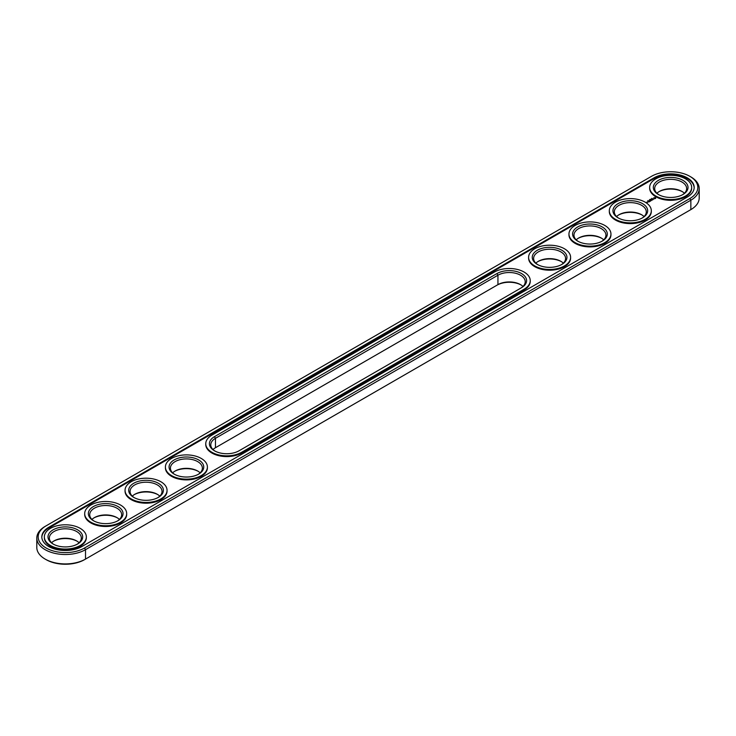 <?xml version="1.0" encoding="UTF-8"?>
<svg xmlns="http://www.w3.org/2000/svg" width="736" height="736" viewBox="0 0 736 736"><rect width="100%" height="100%" fill="white"/><g stroke="black" fill="none" stroke-linecap="round" stroke-linejoin="round"><path stroke-width="1.1" d="M45.154 526.387L46.129 525.826L45.154 526.387A28.538 16.477 0 0 0 36.8 538.034L36.8 547.446A28.538 16.477 0 0 0 45.154 559.093A28.538 16.477 0 0 0 85.514 559.093L84.548 559.654A27.168 15.686 0 0 1 46.129 559.654L45.154 559.093M36.8 538.034A28.538 16.477 0 0 0 54.418 553.26A28.538 16.477 0 0 0 85.514 549.682L690.846 200.201A28.538 16.477 0 0 0 699.2 188.554A28.538 16.477 0 0 0 690.846 176.907L689.871 176.346A27.168 15.686 0 0 0 651.452 176.346L46.129 525.826A27.168 15.686 0 0 0 46.129 548.007A27.168 15.686 0 0 0 84.548 548.007L689.871 198.527A27.168 15.686 0 0 0 689.871 176.346M84.548 548.007L85.514 549.682L85.514 559.093L689.871 210.174A27.168 15.686 0 0 0 689.899 210.156M521.005 284.915A17.351 10.019 0 0 0 496.975 285.2L215.455 447.727A15.98 9.228 0 0 0 213.017 449.549M157.808 494.61A17.351 10.019 0 0 0 134.283 494.61M77.096 541.208A17.351 10.019 0 0 0 53.572 541.208M117.456 517.905A17.351 10.019 0 0 0 93.923 517.905M198.168 471.307A17.351 10.019 0 0 0 174.634 471.307M601.717 238.317A17.351 10.019 0 0 0 578.192 238.317M642.077 215.022A17.351 10.019 0 0 0 618.544 215.022M682.428 191.719A17.351 10.019 0 0 0 658.904 191.719M561.366 261.62A17.351 10.019 0 0 0 537.832 261.62M689.871 198.527L690.846 200.201L690.846 209.613L689.871 210.174L690.846 209.613A28.538 16.477 0 0 0 699.2 197.966L699.2 188.554M522.983 286.451A15.98 9.228 0 0 0 520.545 284.639A15.98 9.228 0 0 0 497.941 284.639L497.941 275.227L215.455 438.316A15.98 9.228 0 0 0 210.781 444.838A15.98 9.228 0 0 0 214.995 451.085M215.455 447.727L215.455 438.316L214.489 436.641L496.975 273.544A17.351 10.019 180 0 1 521.511 273.544A17.351 10.019 180 0 1 521.511 287.712L239.025 450.8A17.351 10.019 180 0 1 214.489 450.8A17.351 10.019 180 0 1 214.489 436.641M132.305 496.147A15.98 9.228 180 0 1 134.743 494.325A15.98 9.228 180 0 1 157.348 494.325L157.348 494.325A15.98 9.228 180 0 1 159.795 496.147M51.594 542.745A15.98 9.228 180 0 1 54.032 540.923A15.98 9.228 180 0 1 76.636 540.923L76.636 540.923A15.98 9.228 180 0 1 79.083 542.745M91.945 519.441A15.98 9.228 180 0 1 94.392 517.629A15.98 9.228 180 0 1 116.987 517.629L116.987 517.629A15.98 9.228 180 0 1 119.434 519.441M172.656 472.843A15.98 9.228 180 0 1 175.104 471.031A15.98 9.228 180 0 1 197.699 471.031L197.699 471.031A15.98 9.228 180 0 1 200.146 472.843M576.205 239.853A15.98 9.228 180 0 1 578.652 238.041A15.98 9.228 180 0 1 601.257 238.041L601.257 238.041A15.98 9.228 180 0 1 603.695 239.853M616.566 216.559A15.98 9.228 180 0 1 619.013 214.737A15.98 9.228 180 0 1 641.608 214.737L641.608 214.737A15.98 9.228 180 0 1 644.055 216.559M656.917 193.255A15.98 9.228 180 0 1 659.364 191.443A15.98 9.228 180 0 1 681.968 191.443L681.968 191.443A15.98 9.228 180 0 1 684.406 193.255M535.854 263.157A15.98 9.228 180 0 1 538.301 261.335A15.98 9.228 180 0 1 560.896 261.335L560.896 261.335A15.98 9.228 180 0 1 563.344 263.157M654.037 177.836L48.705 527.316A23.515 13.579 0 0 0 41.823 536.921A23.515 13.579 0 0 0 56.341 549.461A23.515 13.579 0 0 0 81.963 546.517L687.295 197.036A23.515 13.579 0 0 0 694.177 187.432A23.515 13.579 0 0 0 679.659 174.892A23.515 13.579 0 0 0 654.037 177.836L654.037 178.581A23.515 13.579 0 0 1 679.365 175.564A23.515 13.579 0 0 1 694.168 187.809M520.564 288.264A15.98 9.228 0 0 0 525.219 281.75A15.98 9.228 0 0 0 515.356 273.222A15.98 9.228 0 0 0 497.941 275.227L496.975 273.544M134.283 497.683A15.98 9.228 180 0 1 130.07 491.436A15.98 9.228 180 0 1 139.932 482.917A15.98 9.228 180 0 1 157.348 484.914A15.98 9.228 180 0 1 162.03 491.436A15.98 9.228 180 0 1 157.808 497.683M53.572 544.281A15.98 9.228 180 0 1 49.358 538.034A15.98 9.228 180 0 1 59.22 529.515A15.98 9.228 180 0 1 76.636 531.512A15.98 9.228 180 0 1 81.319 538.034A15.98 9.228 180 0 1 77.096 544.281M93.923 520.978A15.98 9.228 180 0 1 89.709 514.74A15.98 9.228 180 0 1 99.572 506.212A15.98 9.228 180 0 1 116.987 508.217A15.98 9.228 180 0 1 121.67 514.74A15.98 9.228 180 0 1 117.456 520.978M174.634 474.38A15.98 9.228 180 0 1 170.421 468.142A15.98 9.228 180 0 1 180.283 459.614A15.98 9.228 180 0 1 197.699 461.619A15.98 9.228 180 0 1 202.382 468.142A15.98 9.228 180 0 1 198.168 474.38M578.192 241.39A15.98 9.228 180 0 1 573.97 235.152A15.98 9.228 180 0 1 583.841 226.624A15.98 9.228 180 0 1 601.257 228.629A15.98 9.228 180 0 1 605.93 235.152A15.98 9.228 180 0 1 601.717 241.39M618.544 218.095A15.98 9.228 180 0 1 614.33 211.848A15.98 9.228 180 0 1 624.192 203.329A15.98 9.228 180 0 1 641.608 205.326A15.98 9.228 180 0 1 646.291 211.848A15.98 9.228 180 0 1 642.077 218.095M658.904 194.792A15.98 9.228 180 0 1 654.681 188.554A15.98 9.228 180 0 1 664.553 180.026A15.98 9.228 180 0 1 681.968 182.031A15.98 9.228 180 0 1 686.642 188.554A15.98 9.228 180 0 1 682.428 194.792M537.832 264.693A15.98 9.228 180 0 1 533.618 258.446A15.98 9.228 180 0 1 543.481 249.927A15.98 9.228 180 0 1 560.896 251.924A15.98 9.228 180 0 1 565.579 258.446A15.98 9.228 180 0 1 561.366 264.693M48.705 527.316L48.705 528.062A23.515 13.579 0 0 0 41.832 537.289M48.705 528.062L654.037 178.581M158.314 483.239A17.351 10.019 180 0 1 158.314 497.398A17.351 10.019 180 0 1 133.777 497.398A17.351 10.019 180 0 1 133.777 483.239A17.351 10.019 180 0 1 158.314 483.239M77.602 529.837A17.351 10.019 180 0 1 77.602 543.996A17.351 10.019 180 0 1 53.066 543.996A17.351 10.019 180 0 1 53.066 529.837A17.351 10.019 180 0 1 77.602 529.837M117.962 506.534A17.351 10.019 180 0 1 117.962 520.702A17.351 10.019 180 0 1 93.426 520.702A17.351 10.019 180 0 1 93.426 506.534A17.351 10.019 180 0 1 117.962 506.534M198.665 459.936A17.351 10.019 180 0 1 198.674 474.104A17.351 10.019 180 0 1 174.138 474.104A17.351 10.019 180 0 1 174.138 459.936A17.351 10.019 180 0 1 198.665 459.936M602.223 226.946A17.351 10.019 180 0 1 602.223 241.114A17.351 10.019 180 0 1 577.686 241.114A17.351 10.019 180 0 1 577.686 226.946A17.351 10.019 180 0 1 602.223 226.946M642.574 203.651A17.351 10.019 180 0 1 642.574 217.819A17.351 10.019 180 0 1 618.038 217.819A17.351 10.019 180 0 1 618.038 203.651A17.351 10.019 180 0 1 642.574 203.651M682.934 180.348A17.351 10.019 180 0 1 682.934 194.516A17.351 10.019 180 0 1 658.398 194.516A17.351 10.019 180 0 1 658.398 180.348A17.351 10.019 180 0 1 682.934 180.348M561.862 250.249A17.351 10.019 180 0 1 561.862 264.417A17.351 10.019 180 0 1 537.326 264.417A17.351 10.019 180 0 1 537.335 250.249A17.351 10.019 180 0 1 561.862 250.249M86.342 536.921L86.342 537.666A21.004 12.126 180 0 1 65.338 549.792A21.004 12.126 180 0 1 44.335 537.666L44.335 536.921A21.004 12.126 180 0 1 57.298 525.716A21.004 12.126 180 0 1 80.187 528.347A21.004 12.126 180 0 1 86.342 536.921A21.004 12.126 180 0 1 65.338 549.047A21.004 12.126 180 0 1 44.335 536.921M126.693 513.618L126.693 514.363A21.004 12.126 180 0 1 105.69 526.488A21.004 12.126 180 0 1 84.686 514.363L84.686 513.618A21.004 12.126 180 0 1 97.658 502.412A21.004 12.126 180 0 1 120.538 505.043A21.004 12.126 180 0 1 126.693 513.618A21.004 12.126 180 0 1 105.69 525.743A21.004 12.126 180 0 1 84.686 513.618M167.044 490.323L167.044 491.068A21.004 12.126 180 0 1 146.05 503.194A21.004 12.126 180 0 1 125.046 491.068L125.046 490.323A21.004 12.126 180 0 1 138.009 479.118A21.004 12.126 180 0 1 160.899 481.749A21.004 12.126 180 0 1 167.044 490.323A21.004 12.126 180 0 1 146.05 502.449A21.004 12.126 180 0 1 125.046 490.323M207.405 467.02L207.405 467.765A21.004 12.126 180 0 1 186.401 479.89A21.004 12.126 180 0 1 165.398 467.765L165.398 467.02A21.004 12.126 180 0 1 178.36 455.814A21.004 12.126 180 0 1 201.25 458.445A21.004 12.126 180 0 1 207.405 467.02A21.004 12.126 180 0 1 186.401 479.145A21.004 12.126 180 0 1 165.398 467.02M647.8 200.68L648.361 200.753L647.873 200.578M649.456 199.695L650.035 199.815L649.474 199.668M650.265 199.29L650.9 199.318L650.256 199.272M651.682 198.389L652.243 198.518L651.654 198.453M524.096 289.947L241.61 453.045A21.004 12.126 180 0 1 218.721 455.667A21.004 12.126 180 0 1 205.758 444.47L205.758 443.725A21.004 12.126 0 0 0 218.721 454.922A21.004 12.126 0 0 0 241.61 452.3L524.096 289.202A21.004 12.126 180 0 0 530.242 280.628L530.242 281.373A21.004 12.126 180 0 1 524.096 289.947L524.096 289.202M570.602 257.333L570.602 258.078A21.004 12.126 180 0 1 549.599 270.204A21.004 12.126 180 0 1 528.595 258.078L528.595 257.333A21.004 12.126 180 0 1 541.558 246.128A21.004 12.126 180 0 1 564.448 248.759A21.004 12.126 180 0 1 570.602 257.333A21.004 12.126 180 0 1 549.599 269.459A21.004 12.126 180 0 1 528.595 257.333M610.954 234.03L610.954 234.775A21.004 12.126 180 0 1 589.95 246.9A21.004 12.126 180 0 1 568.956 234.775L568.956 234.03A21.004 12.126 180 0 1 581.918 222.833A21.004 12.126 180 0 1 604.808 225.455A21.004 12.126 180 0 1 610.954 234.03A21.004 12.126 180 0 1 589.95 246.155A21.004 12.126 180 0 1 568.956 234.03M651.314 210.735L651.314 211.48A21.004 12.126 180 0 1 630.31 223.606A21.004 12.126 180 0 1 609.307 211.48L609.307 210.735A21.004 12.126 180 0 1 622.27 199.53A21.004 12.126 180 0 1 645.159 202.161A21.004 12.126 180 0 1 651.314 210.735A21.004 12.126 180 0 1 630.31 222.861A21.004 12.126 180 0 1 609.307 210.735M647.174 202.538L646.263 202.345L647.174 202.538M647.606 202.29L647.119 202.004L647.606 202.29M647.303 201.949L648.085 202.014L647.303 201.894M649.032 201.922L649.52 201.581L648.149 201.406L649.032 201.922M649.833 201.462L648.95 200.946L649.833 201.397M650.081 201.314L650.578 200.974L649.686 200.514L650.081 201.314M650.679 200.339L651.572 200.394L649.989 200.339L650.826 200.854M652.344 200.008L650.964 199.778L652.344 199.953M653.062 199.474L651.976 199.198L652.473 199.87L653.062 199.594M653.826 199.014L652.528 199.014L653.826 199.014M655.721 198.416L655.15 197.552L653.651 197.874L654.221 198.738L655.721 198.416M691.665 187.432L691.665 188.177A21.004 12.126 180 0 1 670.662 200.302A21.004 12.126 180 0 1 649.658 188.177L649.658 187.432A21.004 12.126 180 0 1 662.63 176.235A21.004 12.126 180 0 1 685.52 178.857A21.004 12.126 180 0 1 691.665 187.432A21.004 12.126 180 0 1 670.662 199.557A21.004 12.126 180 0 1 649.658 187.432M530.242 280.628A21.004 12.126 180 0 0 524.096 272.053A21.004 12.126 180 0 0 494.39 272.053L211.904 435.151A21.004 12.126 0 0 0 205.758 443.725M655.638 197.984L653.724 197.984M654.681 197.625L655.242 198.15L654.286 198.564L654.681 197.818M647.45 201.922L647.938 201.986M655.242 198.15L654.893 198.628M496.975 285.2L497.941 284.639M241.61 453.045L241.61 452.3"/></g></svg>
